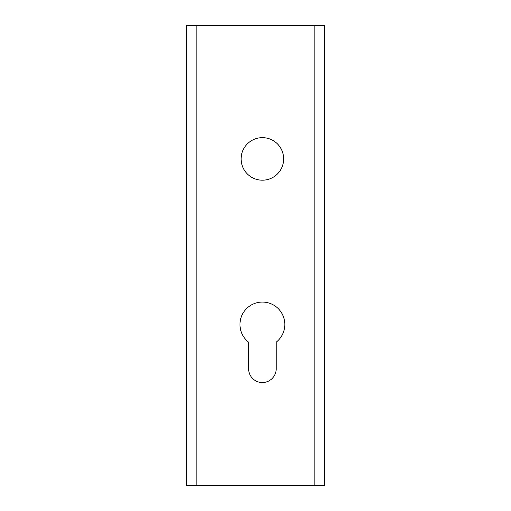 <?xml version="1.0" encoding="UTF-8"?>
<svg xmlns="http://www.w3.org/2000/svg" width="511" height="511" viewBox="0 0 511 511"><rect width="100%" height="100%" fill="white"/><g stroke="black" fill="none" stroke-linecap="round" stroke-linejoin="round"><path stroke-width="0.77" d="M239.978 324.485A22.42 22.42 0 0 0 248.602 342.159L248.602 368.75A13.797 13.797 0 0 0 262.399 382.547A13.797 13.797 0 0 0 276.195 368.75L276.195 342.159A22.42 22.42 0 0 0 262.399 302.065A22.42 22.42 0 0 0 239.978 324.485M241.128 158.921A21.27 21.27 0 0 0 262.399 180.191A21.27 21.27 0 0 0 283.669 158.921A21.27 21.27 0 0 0 262.399 137.651A21.27 21.27 0 0 0 241.128 158.921M314.137 485.45L324.485 485.45L324.485 25.55L314.137 25.55L314.137 485.45L186.515 485.45L186.515 25.55L186.515 485.45M186.515 25.55L314.137 25.55M248.602 368.75A13.797 13.797 0 0 0 262.399 382.547A13.797 13.797 0 0 0 276.195 368.75M196.863 25.55L196.863 485.45"/></g></svg>
